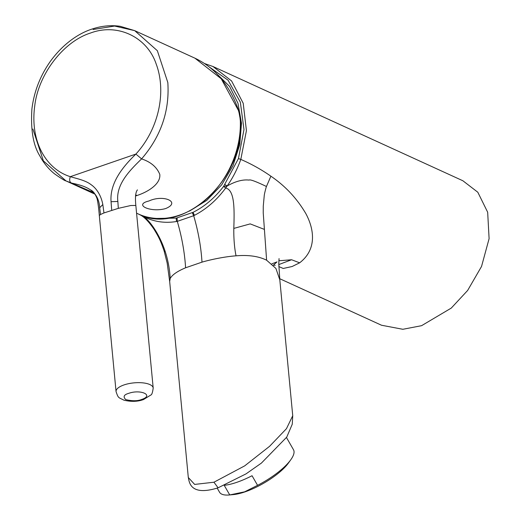 <?xml version="1.0" encoding="UTF-8"?>
<svg xmlns="http://www.w3.org/2000/svg" width="521" height="521" viewBox="0 0 521 521"><rect width="100%" height="100%" fill="white"/><g stroke="black" fill="none" stroke-linecap="round" stroke-linejoin="round"><path stroke-width="0.78" d="M286.478 437.536L293.479 449.721A42.637 13.123 150.1 0 1 290.796 459.743L288.445 463.026A38.196 11.755 150.1 0 1 245.163 491.817A38.196 11.755 150.1 0 1 233.584 494.566L229.566 494.95A42.637 13.123 150.1 0 1 219.549 492.228L217.185 488.118M290.796 459.743A42.637 13.123 150.1 0 1 257.569 485.338L244.629 491.831L229.741 494.93A42.637 13.123 150.1 0 1 229.566 494.95M224.271 485.429L229.741 494.93M224.61 485.279A42.637 13.123 -29.9 0 0 236.964 482.27A42.637 13.123 -29.9 0 0 252.047 475.732L257.569 485.338M194.737 58.092L134.705 30.648L114.62 26.05L93.103 29.495L114.62 26.05L134.705 30.648L157.349 50.706L167.821 82.526C169.716 110.908 160.976 136.359 141.595 158.892C130.191 170.015 115.682 184.245 117.857 201.471L118.313 208.354L130.745 205.528L135.838 205.437L153.194 388.041A18.652 6.968 -5.4 0 0 142.917 382.87A18.652 6.968 -5.4 0 0 123.978 384.941A18.652 6.968 -5.4 0 0 116.053 391.577C118.41 398.552 118.365 397.269 123.92 400.18C131.214 401.906 137.746 401.691 143.529 399.542L150.862 394.996C151.813 394.827 152.594 392.508 153.194 388.041M118.313 208.354L103.966 212.939L102.819 204.538C101.348 196.437 97.186 188.752 90.895 184.538C85.47 180.325 76.515 178.534 70.328 176.678C44.656 168.628 30.003 139.537 34.764 105.743C38.32 74.399 63.406 41.524 90.543 33.018C117.427 22.865 147.078 36.945 156.15 63.914C166.831 92.256 158.443 129.495 135.896 154.073C123.236 166.349 109.605 182.663 111.058 201.699L111.709 210.269M238.468 110.511L238.67 110.55C229.644 85.112 215.062 67.658 194.926 58.183L221.23 78.769L238.468 110.511L239.719 115.401L240.324 120.865A82.611 64.337 114.6 0 1 207.338 198.332A82.611 64.337 114.6 0 1 138.169 213.91L136.574 213.18M279.686 278.683L381.522 325.241L402.85 329.285L421.574 325.684L451.277 308.08L467.637 290.457L481.541 266.439L489.102 238.657L487.669 212.242L477.816 192.242L462.889 180.767L213.011 66.525L231.565 80.937L243.209 103.275L246.426 130.621L240.806 159.406C251.428 164.004 261.451 169.599 270.887 176.189C285.404 186.075 297.087 198.605 305.938 213.773C314.534 229.943 316.761 249.722 299.627 262.825L291.591 259.745L278.839 260.78M278.833 266.576L283.235 268.471L292.138 266.511L299.627 262.825M292.737 415.725L292.255 424.218L286.758 437.099L261.405 463.091L246.036 473.869L218.097 487.806C189.156 496.897 189.26 480.883 188.309 477.503L194.659 484.419L213.942 482.218L244.681 465.872L269.604 446.295L286.465 428.672L292.737 415.725L279.816 279.849L278.774 263.554L279.054 258.605M270.887 176.189L266.446 186.492C266.316 186.551 264.434 193.402 264.245 195.577L263.274 206.134L263.235 212.907L266.609 260.207L275.915 268.432L279.816 279.849M266.609 260.207C258.644 256.241 248.458 254.782 236.039 255.824C225.678 256.547 211.415 259.367 201.992 262.141C201.06 246.954 198.293 231.48 193.688 215.714L194.444 215.336C206.414 209.129 216.834 200.018 225.691 187.996L223.574 186.433L238.455 158.56L243.984 129.547L240.344 102.181L228.042 80.175L208.752 66.616M170.204 278.52C169.716 269.533 168.101 260.695 165.359 252.001L164.141 251.018L167.169 263.04L169.67 281.49L170.204 278.52C172.138 274.867 177.27 271.291 185.6 267.787L201.992 262.141M140.859 215.251L139.928 214.672M164.141 251.018C161.269 242.721 159.693 238.357 153.877 229.051C149.006 221.985 144.675 217.394 140.885 215.271L139.784 214.587M275.199 265.397L273.486 265.02M189.455 211.103L206.785 200.37L221.692 184.825L232.991 165.724L239.764 144.636L241.483 123.262L237.999 103.301L229.592 86.395L216.931 73.923M156.267 218.455L176.352 218.097L193.017 212.353C204.506 206.616 214.691 197.973 223.574 186.433L227.11 186.023C235.329 181.341 242.656 179.361 249.077 180.084C250.015 179.263 255.804 181.399 266.446 186.492M142.715 215.727L143.132 216.456L141.647 215.342M277.035 261.874L273.323 265.202M238.455 158.56L240.806 159.406C237.289 169.227 232.724 178.104 227.11 186.023L225.691 187.996C234.483 190.152 234.541 207.586 233.805 228.406C233.682 238.683 234.424 247.827 236.039 255.824M177.101 217.928L177.296 221.366L193.688 215.714L192.288 212.692M165.359 252.001C159.628 234.027 149.058 219.569 143.132 216.456C153.695 221.777 164.838 223.463 176.567 221.497L177.296 221.366C181.894 237.146 184.662 252.62 185.6 267.787M264.238 229.344L250.21 223.893L233.805 228.406M148.967 200.982C163.672 194.157 181.334 202.226 165.587 208.582C150.634 212.809 132.979 204.74 148.967 200.982M94.171 192.887L71.507 183.053C69.56 182.063 69.163 179.94 70.328 176.678L135.896 154.073L141.595 158.892C150.758 161.927 156.821 167.078 159.778 174.359C160.924 183.574 148.726 191.695 136.997 195.505L135.48 196.013M71.507 183.053L66.004 180.917L43.36 160.859L32.895 129.039L43.36 160.859L66.004 180.917L71.507 183.053C85.372 186.01 98.508 189.911 99.693 207.729L102.819 204.538M90.993 190.1L90.98 190.093C93.389 191.324 95.454 194.268 97.16 198.905C98.059 203.301 98.775 208.836 99.316 215.525L100.501 214.496L99.693 207.729M100.501 214.496L103.966 212.939M128.661 393.362C140.585 388.998 154.281 395.322 141.836 399.386C137.752 401.092 132.412 401.17 125.815 399.62C122.878 396.813 123.829 394.723 128.661 393.362M95.18 194.255L66.004 180.917C65.034 180.898 61.152 178.501 54.373 173.727C48.381 168.843 43.484 162.812 39.674 155.629C33.188 145.17 30.596 129.657 31.898 109.104C33.989 91.878 40.097 76.033 50.211 61.569C63.503 43.139 79.524 32.94 92.601 28.883C101.947 25.835 111.168 24.982 120.273 26.324L134.711 30.648L157.349 50.706L167.821 82.526M291.591 259.745L278.787 264.577M141.445 215.551L141.126 215.147M224.948 184.545L227.11 186.023M193.017 212.353L194.444 215.336M176.352 218.097A6.187 3.562 85.5 0 0 176.567 221.497M218.097 487.806L213.942 482.218M238.67 110.55L240.578 121.126A1.42 0.482 178.1 0 0 240.324 120.865M136.997 195.505L135.61 194.887M111.058 201.699L117.857 201.471M188.302 477.497L169.67 281.496M271.89 263.821L276.898 261.939M204.401 63.49L213.017 66.525M240.578 121.126C244.942 179.328 181.783 236.99 138.169 213.91M137.433 189.878C135.571 192.086 135.037 197.27 135.838 205.437M116.053 391.577L99.316 215.525"/></g></svg>
